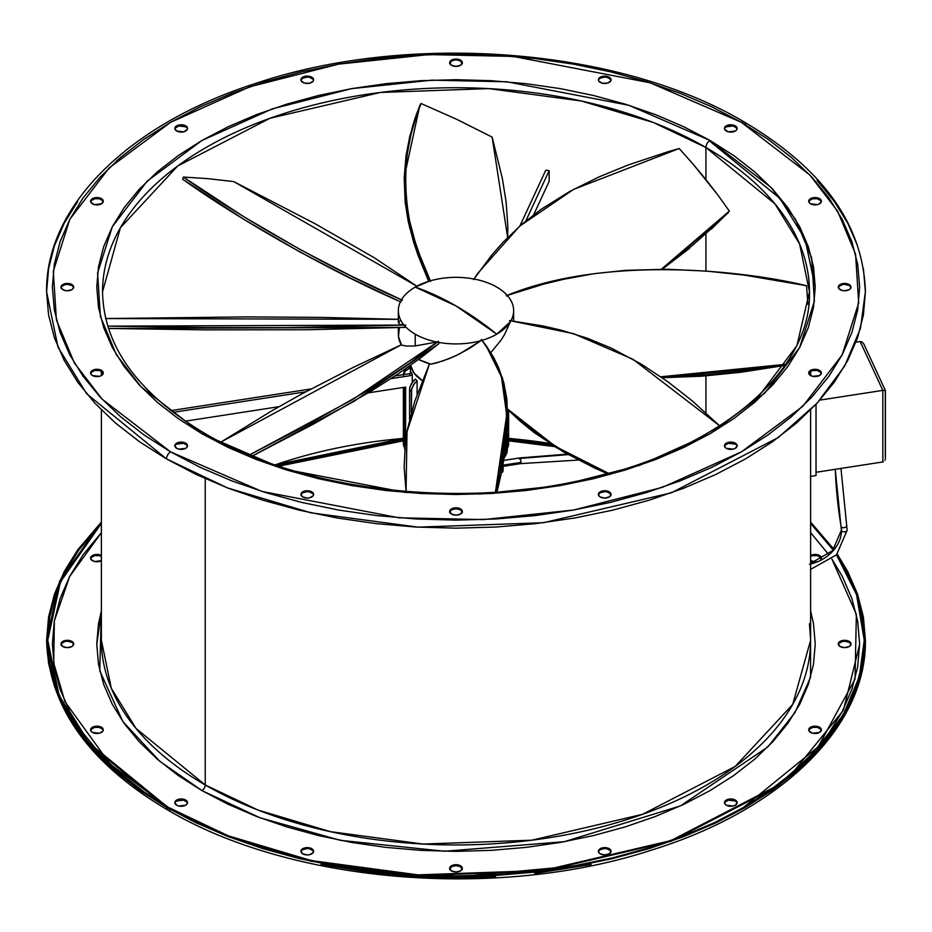<?xml version="1.0" encoding="UTF-8"?>
<svg xmlns="http://www.w3.org/2000/svg" width="932" height="932" viewBox="0 0 932 932"><rect width="100%" height="100%" fill="white"/><g stroke="black" fill="none" stroke-linecap="round" stroke-linejoin="round"><path stroke-width="1.4" d="M816.036 404.313L816.036 475.541L810.619 476.38L816.036 475.541L816.036 404.313M519.485 459.161A2.878 0.606 81.2 0 1 519.788 457.927A2.878 0.606 81.2 0 1 520.231 458.416L568.194 454.606L520.231 458.416A2.878 0.606 -98.8 0 0 519.788 457.927L567.32 454.117M841.048 526.161A2.878 1.736 -9.6 0 0 841.06 526.429A2.878 1.736 -9.6 0 0 841.142 526.708A2.878 1.736 -9.6 0 0 844.415 527.629A2.878 1.736 -9.6 0 0 846.757 525.497A2.878 1.736 -9.6 0 0 846.664 525.217A2.878 1.736 170.4 0 1 846.757 525.497A2.878 1.736 170.4 0 1 844.415 527.629A2.878 1.736 170.4 0 1 841.142 526.708A35.23 27.785 -24.9 0 1 841.468 530.611A2.878 1.666 0 0 0 844.613 531.834A2.878 1.666 0 0 0 847.141 530.203A2.878 1.666 180 0 1 844.613 531.834A2.878 1.666 180 0 1 841.468 530.611A35.23 27.785 -24.9 0 1 816.945 562.031M809.465 564.279A35.23 27.785 155.1 0 0 841.468 530.611A35.23 27.785 155.1 0 0 841.142 526.708A669.118 527.722 -24.9 0 1 835.317 469.297A669.118 527.722 155.1 0 0 841.142 526.708A2.878 1.736 170.4 0 1 841.06 526.429M847.037 529.749A2.878 1.666 180 0 1 847.141 530.203L840.967 468.423M520.976 462.377A2.878 0.606 -98.8 0 0 520.231 458.416A2.878 0.606 81.2 0 1 520.976 462.377A2.878 0.606 81.2 0 1 520.673 463.623A2.878 0.606 -98.8 0 0 520.976 462.377L503 465.161L520.976 462.377M841.456 529.784A2.878 1.666 0 0 0 841.375 530.168L835.235 469.309M816.036 472.279L882.837 461.946L816.036 472.279M860.154 341.508L855.995 342.149L860.154 341.508L882.837 390.38L819.869 400.119L882.837 390.38L882.837 461.946L883.466 461.748L882.837 461.946L882.837 390.38L885.365 390.45L882.837 390.38L860.154 341.508L862.158 342.021L863.789 343.955L862.158 342.021L860.154 341.508M885.284 390.764L885.284 456.668M864.15 344.828L863.789 343.955M884.934 460.187L885.214 459.394L884.934 460.187M885.365 458.532L885.388 457.612M430.607 281.394L429.92 280.94L415.229 287.091L455.993 305.929L496.768 334.169L510.387 321.68L509.489 320.561L573.471 333.644L633.003 359.286L719.667 425.842L691.963 400.643L668.267 382.062L641.286 364.121L611.241 348.079L586.834 338.048L561.122 330.161L543.682 326.083L509.489 320.561A172.327 135.909 144.9 0 1 510.387 321.68L504.783 334.122L501.043 340.157L490.803 352.645L501.043 340.157L504.783 334.122L510.387 321.68A57.656 33.296 180 0 1 496.768 334.169A57.656 33.296 180 0 1 482.1 340.32A57.656 33.296 0 0 0 496.768 334.169A291.192 168.121 -120 0 0 455.993 305.929A291.192 168.121 -120 0 0 415.229 287.091A57.656 33.296 180 0 1 429.92 280.94L430.607 281.394A172.327 86.163 -144.7 0 1 431.073 280.614L430.607 281.394C392.652 208.151 405.537 134.942 421.054 103.51L456.587 119.261L492.119 137.086L507.672 237.497L507.835 226.36L506.123 202.034L502.325 178.28L492.119 137.086L456.587 119.261L421.054 103.51L415.893 117.49L410.977 134.488L407.168 154.234L405.338 176.463L406.352 200.881L409.498 220.476L414.903 240.91L419.551 254.646L430.607 281.394M473.922 278.994C459.278 276.35 444.995 276.897 431.073 280.614A57.656 33.296 180 0 1 473.922 278.994L473.572 279.53L473.922 278.994M507.427 295.584C500.298 287.732 489.533 282.28 475.134 279.227L473.572 279.53A172.327 135.909 -144.9 0 1 475.134 279.227A57.656 33.296 180 0 1 507.264 295.397M510.806 320.981C515.373 312.523 514.441 304.286 507.987 296.248L506.251 295.747A172.327 156.518 180 0 1 507.987 296.248A57.656 33.296 180 0 1 513.66 310.636A57.656 33.296 180 0 1 510.934 320.736M398.337 327.633L398.337 334.169A57.656 33.296 0 0 0 401.575 345.178L407.179 346.145L415.229 345.923L415.229 334.169A57.656 33.296 180 0 1 404.57 325.687L404.954 327.4L306.43 329.753L204.411 329.846L108.473 328.448L404.954 327.4L404.57 325.687A57.656 33.296 0 0 0 415.229 334.169L415.229 345.923L436.852 342.032A57.656 33.296 180 0 1 415.229 334.169A57.656 33.296 0 0 0 436.852 342.032A172.327 36.418 -21.2 0 0 438.413 341.298L438.075 342.277A57.656 33.296 0 0 0 480.924 340.658A172.327 86.163 -35.3 0 0 481.39 339.434A172.327 86.163 144.7 0 1 480.924 340.658A57.656 33.296 180 0 1 438.075 342.277L438.856 343.71L420.262 358.226L397.591 374.221L371.437 390.927L313.42 424.118L251.873 456.249L354.23 401.191L438.856 343.71L438.413 341.298A172.327 36.418 158.8 0 1 436.852 342.032L415.229 345.923L407.179 346.145L401.575 345.178L398.5 336.662L399.339 327.982M502.313 468.714L503.152 468.586A8.644 1.829 -98.8 0 0 502.965 465.324L503.152 468.586L502.313 468.714M405.618 440.813L405.618 387.095L368.222 392.873L405.618 387.095L405.618 440.813M404.721 387.234L404.721 449.492L404.721 387.234M411.408 372.52L409.521 373.709A46.938 27.098 0 0 0 410.418 375.631L412.259 374.478L411.408 372.52L412.259 374.478L412.259 382.271L412.259 374.478L410.418 375.631L390.892 378.66L410.418 375.631A46.938 27.098 0 0 1 409.521 373.709L394.993 375.957L409.521 373.709L411.408 372.52M411.292 412.818L411.396 389.972L413.715 384.392L417.093 380.862L417.093 394.329L417.093 380.862L415.404 379.091L411.152 383.984L409.661 388.236L409.567 419.505L409.567 389.611A51.901 29.964 0 0 0 411.292 391.335A51.901 29.964 180 0 1 409.567 389.611L409.964 386.827L413.016 381.339L415.404 379.091L417.093 380.862L414.717 383.11L411.688 388.574L411.292 412.818M405.303 449.923L403.381 444.715L403.381 387.432L403.381 444.715A51.901 29.964 180 0 1 403.346 443.725A51.901 29.964 0 0 0 403.381 444.715L405.303 449.923M403.498 374.909L405.292 371.087L410.418 367.616L410.418 373.091L410.395 366.905L405.292 371.087L403.556 374.629M410.453 365.6L408.938 366.229M406.352 367.977L404.476 370.272L403.381 374.291L405.56 368.781M410.395 365.624L409.661 365.903M403.346 375.281L403.381 374.291M403.346 387.444L403.381 444.715M508.616 442.723L508.616 444.715A51.901 29.964 0 0 0 508.639 443.725A51.901 29.964 180 0 1 508.616 444.715L507.008 449.504L508.604 445.158L508.639 410.418M508.616 410.395L508.616 444.715M506.402 454.129L507.264 450.622L507.264 433.17L507.264 450.622A51.901 29.964 180 0 1 506.367 452.544A51.901 29.964 0 0 0 507.264 450.622L506.74 453.406L504.037 457.962M505.528 456.004L506.367 452.544L506.367 442.77L506.274 453.779L504.305 457.694M422.278 380.571A46.134 26.632 180 0 1 410.604 365.239L413.913 372.917L422.278 380.571M311.067 388.935L170.789 410.639L311.067 388.935M279.017 406.678L185.27 421.182L279.017 406.678M173.026 412.363L305.661 391.836L173.026 412.363M549.146 170.696L549.146 181.402L533.698 214.71L549.146 181.402L549.146 170.696L525.846 220.896L549.146 170.696A353.461 204.073 180 0 0 545.803 170.172L519.928 225.928L545.803 170.172A353.461 204.073 180 0 1 549.146 170.696M501.567 472.408L502.243 472.303A8.644 1.829 -98.8 0 0 503.152 468.586L502.779 471.697L501.777 472.128M418.55 359.496L430.992 364.167L436.945 362.781L449.504 358.517L459.173 354.125L480.924 340.658L468.761 348.836L455.946 355.698L443.143 360.894L430.992 364.167A57.656 33.296 0 0 1 418.55 359.496M507.66 409.09L524.378 424.351L537.962 434.825L566.877 453.173L608.876 473.503L555.623 446.568L507.66 409.09M607.699 473.829L594.639 468.039L563.615 451.997L533.978 432.448L520.219 421.264L507.392 409.171M507.672 409.451L555.88 447.372L609.528 474.598M401.599 299.58A57.656 33.296 180 0 1 415.229 287.091A57.656 33.296 0 0 0 401.599 299.58A172.327 36.418 21.2 0 0 402.507 300.267L401.191 300.29A57.656 33.296 0 0 0 403.999 325.023A57.656 33.296 180 0 1 398.337 310.636A57.656 33.296 180 0 1 401.191 300.29L402.507 300.267A172.327 36.418 -158.8 0 1 401.599 299.58M401.541 324.394L403.999 325.023A172.327 15.809 -0 0 0 405.735 325.07L404.57 325.687L405.735 325.07A172.327 15.809 180 0 1 403.999 325.023L401.541 324.394M398.686 323.066L399.77 323.742L398.686 323.066M399.781 321.027L398.418 322.717M220.814 442.118L401.319 344.747L353.729 367.173L302.527 393.537L271.795 410.837L219.999 442.653M247.772 455.818L312.768 421.928L370.959 388.609L408.985 363.713L438.413 341.298L352.611 399.56L249.124 455.131M105.689 318.558L398.337 319.315L321.365 317.393L247.341 316.892L105.537 318.558M107.739 326.13L204.621 327.551L286.089 327.645L405.735 325.07L107.739 326.13M182.649 179.212L183.394 177.057L207.288 178.595L233.734 181.6L416.837 286.194L374.035 257.616L315.098 223.738L233.734 181.6L207.288 178.595L183.394 177.057L243.718 216.678L300.745 249.881L350.875 275.872L402.507 300.267C307.875 258.723 219.87 203.479 183.394 177.057L182.649 179.212C219.102 205.576 306.535 260.517 400.935 302.026L349.453 277.678L299.545 251.768L242.763 218.694L182.649 179.212M419.878 105.2L421.054 103.51L419.878 105.2L404.208 177.371L409.591 227.548L428.673 281.324L418.212 255.752L413.61 242.064L408.263 221.711L405.164 202.197L404.185 177.884L406.037 155.749L409.835 136.084L419.878 105.2M729.348 211.086L661.371 269.208L691.998 245.803L712.596 227.501L729.348 211.086L717.78 194.916L729.348 211.086M705.536 179.072L717.78 194.916L692.662 163.601L705.536 179.072M679.183 148.526L692.662 163.601L679.183 148.526L667.825 151.788L628.296 164.929L599.218 176.812L569.65 191.526L541.038 209.35L521.081 224.927L503.012 242.32L492.154 254.576L473.572 279.53L478.023 273.006L519.73 226.103L573.506 189.429L679.183 148.526M689.68 248.215L662.221 269.208L728.603 212.181L711.198 229.214M478.023 273.006L477.37 273.938M807.893 304.345L806.564 285.728L807.893 304.345M785.641 364.307L660.835 376.773L705.384 374.955L743.421 370.971L785.641 364.307M662.221 377.74L784.884 365.414L740.987 372.252L701.318 376.225L662.221 377.74M806.564 285.728L744.691 275.173L707.365 271.177L667.382 269.255L625.908 270.315L594.534 273.624L563.569 279.297L543.566 284.167L506.251 295.747C602.13 255.962 739.46 269.465 806.564 285.728M513.299 315.68L513.649 321.062L513.66 310.636M406.061 491.409L407.016 431.598L429.524 363.748L414.67 401.506L407.482 429.104L405.432 442.327L404.15 467.293L406.061 491.409M486.982 346.902L493.785 357.737L498.387 367.092L503.734 382.4L506.833 398.989L507.8 422.394L505.96 446.265L502.162 469.518L497.001 492.073L507.847 415.474L502.441 377.938L486.492 346.215M495.405 492.178L501.008 467.841L504.818 444.494L506.659 420.542L505.645 397.079L502.488 380.454L497.082 365.123L492.434 355.768L481.39 339.434L485.91 345.399L501.428 376.761L506.705 414.868L495.405 492.178M598.857 850.799L600.231 849.611L604.717 848.539L607.151 848.819L610.577 850.799L610.577 849.868A6.338 3.658 180 0 1 611.066 851.266A6.338 3.658 180 0 1 605.963 854.854A6.338 3.658 180 0 1 598.857 852.663L598.857 849.868L602.293 847.875L604.717 847.596L609.202 848.679L611.066 851.266L609.202 853.852L604.717 854.924L600.231 853.852L598.857 852.663A6.338 3.658 180 0 1 598.379 851.266A6.338 3.658 180 0 1 603.482 847.677A6.338 3.658 180 0 1 610.577 849.868L610.577 850.799A6.338 3.658 0 0 0 603.889 848.574A6.338 3.658 0 0 0 598.426 851.732M462.284 868.81A6.338 3.658 0 0 0 455.993 865.618A6.338 3.658 0 0 0 449.702 868.81M462.342 868.344L460.478 870.931L455.993 872.003L451.507 870.931L449.655 868.344A6.338 3.658 180 0 1 455.993 864.686A6.338 3.658 180 0 1 462.342 868.344L462.342 868.344A6.338 3.658 180 0 1 455.993 872.003A6.338 3.658 180 0 1 449.655 868.344L451.507 865.758L455.993 864.686L460.478 865.758L462.342 868.344M313.56 851.732A6.338 3.658 0 0 0 308.108 848.574A6.338 3.658 0 0 0 301.409 850.799L301.409 849.868A6.338 3.658 180 0 1 308.504 847.677A6.338 3.658 180 0 1 313.618 851.266A6.338 3.658 180 0 1 313.129 852.663L309.704 854.644L307.269 854.924L302.784 853.852L300.931 851.266L302.784 848.679L307.269 847.596L309.704 847.875L313.129 849.868L313.129 852.663A6.338 3.658 180 0 1 306.034 854.854A6.338 3.658 180 0 1 300.931 851.266A6.338 3.658 180 0 1 301.409 849.868L301.409 850.799L302.784 849.611L307.269 848.539L309.704 848.819L313.129 850.799M187.483 803.093A6.338 3.658 0 0 0 183.231 800.099A6.338 3.658 0 0 0 176.707 800.972L176.707 800.04A6.338 3.658 180 0 1 183.616 799.237A6.338 3.658 180 0 1 187.53 802.627A6.338 3.658 180 0 1 185.678 805.213L178.758 806.005L176.707 805.213L174.843 802.627L175.333 801.217L178.758 799.237L183.616 799.237L187.052 801.217L187.052 804.025L185.678 805.213A6.338 3.658 180 0 1 178.758 806.005A6.338 3.658 180 0 1 174.843 802.627A6.338 3.658 180 0 1 176.707 800.04L176.707 800.972L183.616 800.18L187.052 802.161M103.231 730.304A6.338 3.658 0 0 0 94.516 727.391L94.516 726.447A6.338 3.658 180 0 1 103.289 729.826A6.338 3.658 180 0 1 99.374 733.216L92.454 732.424L91.08 731.236L91.08 728.428L92.454 727.24L96.94 726.168L101.425 727.24L103.289 729.826L102.8 731.236L99.374 733.216A6.338 3.658 180 0 1 90.602 729.826A6.338 3.658 180 0 1 94.516 726.447L94.516 727.391L99.374 727.391L102.8 729.372M73.651 644.443A6.338 3.658 0 0 0 67.36 641.239L67.36 640.307A6.338 3.658 180 0 1 73.698 643.965A6.338 3.658 180 0 1 67.36 647.624L62.875 646.552L61.011 643.965L61.5 642.567L64.925 640.587L71.846 641.379L73.22 642.567L73.22 645.363L71.846 646.552L67.36 647.624A6.338 3.658 180 0 1 61.011 643.965A6.338 3.658 180 0 1 67.36 640.307L67.36 641.239L71.846 642.311L73.22 643.499M101.378 556.427A6.338 3.658 0 0 0 99.374 555.658L99.374 554.715A6.338 3.658 180 0 1 101.378 555.484M101.378 560.715A6.338 3.658 180 0 1 94.516 561.483L91.08 559.503L91.08 556.695L92.454 555.507L96.94 554.435L101.425 555.507M810.619 555.484A6.338 3.658 180 0 1 812.622 554.715L812.622 555.658A6.338 3.658 0 0 0 810.619 556.427M810.56 560.691L816.094 561.716A6.338 3.658 180 0 1 810.619 560.715M838.777 643.499L842.202 641.519L844.637 641.239L844.637 640.307A6.338 3.658 180 0 1 850.974 643.965A6.338 3.658 180 0 1 844.637 647.624L840.151 646.552L838.287 643.965L838.777 642.567L842.202 640.587L849.122 641.379L850.497 642.567L850.497 645.363L849.122 646.552L844.637 647.624A6.338 3.658 180 0 1 838.287 643.965A6.338 3.658 180 0 1 844.637 640.307L844.637 641.239A6.338 3.658 0 0 0 838.346 644.443M809.186 729.372L812.622 727.391L817.481 727.391L817.481 726.447A6.338 3.658 180 0 1 821.395 729.826A6.338 3.658 180 0 1 812.622 733.216L809.186 731.236L809.186 728.428L810.56 727.24L817.481 726.447L820.906 728.428L821.395 729.826L819.531 732.424L812.622 733.216A6.338 3.658 180 0 1 808.708 729.826A6.338 3.658 180 0 1 817.481 726.447L817.481 727.391A6.338 3.658 0 0 0 808.766 730.304M611.008 494.869A6.338 3.658 0 0 0 610.577 493.937L610.577 492.993A6.338 3.658 180 0 1 611.066 494.391A6.338 3.658 180 0 1 605.963 497.979A6.338 3.658 180 0 1 598.857 495.789L600.231 496.977L604.717 498.049L609.202 496.977L611.066 494.391L609.202 491.805L604.717 490.733L600.231 491.805L598.857 492.993L598.857 495.789A6.338 3.658 180 0 1 598.379 494.391A6.338 3.658 180 0 1 603.482 490.803A6.338 3.658 180 0 1 610.577 492.993L610.577 493.937A6.338 3.658 0 0 0 603.889 491.7A6.338 3.658 0 0 0 598.426 494.869M462.284 511.948A6.338 3.658 0 0 0 455.993 508.755A6.338 3.658 0 0 0 449.702 511.948M462.342 511.47L460.478 508.884L455.993 507.812L451.507 508.884L449.655 511.47A6.338 3.658 180 0 1 455.993 507.812A6.338 3.658 180 0 1 462.342 511.47L462.342 511.47A6.338 3.658 180 0 1 455.993 515.128A6.338 3.658 180 0 1 449.655 511.47L451.507 514.056L455.993 515.128L460.478 514.056L462.342 511.47M313.56 494.869A6.338 3.658 0 0 0 308.108 491.7A6.338 3.658 0 0 0 301.409 493.937L301.409 492.993A6.338 3.658 180 0 1 308.504 490.803A6.338 3.658 180 0 1 313.618 494.391A6.338 3.658 180 0 1 313.129 495.789L313.618 494.391L311.754 491.805L307.269 490.733L302.784 491.805L300.931 494.391L302.784 496.977L307.269 498.049L309.704 497.77L313.129 495.789A6.338 3.658 180 0 1 306.034 497.979A6.338 3.658 180 0 1 300.931 494.391A6.338 3.658 180 0 1 301.409 492.993L301.409 493.937A6.338 3.658 0 0 0 300.978 494.869M187.483 446.23A6.338 3.658 0 0 0 183.231 443.224A6.338 3.658 0 0 0 176.707 444.11L176.707 443.166A6.338 3.658 180 0 1 183.616 442.374A6.338 3.658 180 0 1 187.53 445.752A6.338 3.658 180 0 1 185.678 448.339L187.052 447.15L187.052 444.354L183.616 442.374L178.758 442.374L176.707 443.166L174.843 445.752L176.707 448.339L178.758 449.131L185.678 448.339A6.338 3.658 180 0 1 178.758 449.131A6.338 3.658 180 0 1 174.843 445.752A6.338 3.658 180 0 1 176.707 443.166L175.333 445.298M103.231 373.429A6.338 3.658 0 0 0 94.516 370.517L94.516 369.573A6.338 3.658 180 0 1 103.289 372.963A6.338 3.658 180 0 1 99.374 376.342L101.425 375.549L103.289 372.963L101.425 370.365L96.94 369.293L92.454 370.365L91.08 371.553L91.08 374.361L92.454 375.549L99.374 376.342A6.338 3.658 180 0 1 90.602 372.963A6.338 3.658 180 0 1 94.516 369.573L94.516 370.517L91.08 372.497M73.651 287.569A6.338 3.658 0 0 0 67.36 284.377L67.36 283.433A6.338 3.658 180 0 1 73.698 287.091A6.338 3.658 180 0 1 67.36 290.761L71.846 289.689L73.22 288.501L73.22 285.693L71.846 284.505L67.36 283.433L64.925 283.712L61.5 285.693L61.5 288.501L64.925 290.481L67.36 290.761A6.338 3.658 180 0 1 61.011 287.091A6.338 3.658 180 0 1 67.36 283.433L67.36 284.377L64.925 284.656L61.5 286.637M103.231 201.696A6.338 3.658 0 0 0 99.374 198.784L99.374 197.84A6.338 3.658 180 0 1 103.289 201.23A6.338 3.658 180 0 1 94.516 204.609L101.425 203.817L103.289 201.23L102.8 199.821L99.374 197.84L96.94 197.561L92.454 198.644L91.08 199.821L91.08 202.628L94.516 204.609A6.338 3.658 180 0 1 90.602 201.23A6.338 3.658 180 0 1 99.374 197.84L99.374 198.784L94.516 198.784L91.08 200.764M187.483 128.907A6.338 3.658 0 0 0 185.678 126.787L185.678 125.843A6.338 3.658 180 0 1 187.53 128.43A6.338 3.658 180 0 1 183.616 131.82A6.338 3.658 180 0 1 176.707 131.028L183.616 131.82L187.052 129.839L187.53 128.43L185.678 125.843L178.758 125.051L176.707 125.843L174.843 128.43L176.707 131.028A6.338 3.658 180 0 1 174.843 128.43A6.338 3.658 180 0 1 178.758 125.051A6.338 3.658 180 0 1 185.678 125.843L185.678 126.787L178.758 125.995L175.333 127.975M313.56 80.269A6.338 3.658 0 0 0 313.129 79.337L313.129 78.393A6.338 3.658 180 0 1 313.618 79.791A6.338 3.658 180 0 1 308.504 83.391A6.338 3.658 180 0 1 301.409 81.201L304.846 83.181L309.704 83.181L313.129 81.201L313.618 79.791L311.754 77.205L309.704 76.412L304.846 76.412L301.409 78.393L301.409 81.201A6.338 3.658 180 0 1 300.931 79.791A6.338 3.658 180 0 1 306.034 76.203A6.338 3.658 180 0 1 313.129 78.393L313.129 79.337L309.704 77.356L307.269 77.076L302.784 78.148L301.409 79.337M449.655 62.712L451.507 65.31L455.993 66.382L460.478 65.31L462.342 62.712A6.338 3.658 180 0 1 455.993 66.382A6.338 3.658 180 0 1 449.655 62.712L449.655 62.712A6.338 3.658 180 0 1 455.993 59.054A6.338 3.658 180 0 1 462.342 62.712L460.478 60.126L455.993 59.054L451.507 60.126L449.655 62.712M610.577 79.337L607.151 77.356L604.717 77.076L600.231 78.148L598.857 79.337L598.857 78.393A6.338 3.658 180 0 1 605.963 76.203A6.338 3.658 180 0 1 611.066 79.791A6.338 3.658 180 0 1 610.577 81.201L610.577 78.393L607.151 76.412L600.231 77.205L598.379 79.791L598.857 81.201L602.293 83.181L607.151 83.181L610.577 81.201A6.338 3.658 180 0 1 603.482 83.391A6.338 3.658 180 0 1 598.379 79.791A6.338 3.658 180 0 1 598.857 78.393L598.857 79.337A6.338 3.658 0 0 0 598.426 80.269M736.664 127.975L733.228 125.995L726.319 126.787L726.319 125.843A6.338 3.658 180 0 1 733.228 125.051A6.338 3.658 180 0 1 737.142 128.43A6.338 3.658 180 0 1 735.29 131.028L736.664 129.839L736.664 127.032L733.228 125.051L726.319 125.843L724.467 128.43L724.945 129.839L728.381 131.82L735.29 131.028A6.338 3.658 180 0 1 728.381 131.82A6.338 3.658 180 0 1 724.467 128.43A6.338 3.658 180 0 1 726.319 125.843L726.319 126.787A6.338 3.658 0 0 0 724.514 128.907M820.906 200.764L817.481 198.784L812.622 198.784L812.622 197.84A6.338 3.658 180 0 1 821.395 201.23A6.338 3.658 180 0 1 817.481 204.609L819.531 203.817L821.395 201.23L819.531 198.644L815.046 197.561L812.622 197.84L809.186 199.821L809.186 202.628L810.56 203.817L817.481 204.609A6.338 3.658 180 0 1 808.708 201.23A6.338 3.658 180 0 1 812.622 197.84L812.622 198.784A6.338 3.658 0 0 0 808.766 201.696M850.497 286.637L849.122 285.448L844.637 284.377L844.637 283.433A6.338 3.658 180 0 1 850.974 287.091A6.338 3.658 180 0 1 844.637 290.761L849.122 289.689L850.497 288.501L850.497 285.693L849.122 284.505L844.637 283.433L842.202 283.712L838.777 285.693L838.777 288.501L842.202 290.481L844.637 290.761A6.338 3.658 180 0 1 838.287 287.091A6.338 3.658 180 0 1 844.637 283.433L844.637 284.377A6.338 3.658 0 0 0 838.346 287.569M820.906 372.497L817.481 370.517L817.481 369.573A6.338 3.658 180 0 1 821.395 372.963A6.338 3.658 180 0 1 812.622 376.342L819.531 375.549L821.395 372.963L820.906 371.553L817.481 369.573L810.56 370.365L809.186 371.553L809.186 374.361L812.622 376.342A6.338 3.658 180 0 1 808.708 372.963A6.338 3.658 180 0 1 817.481 369.573L817.481 370.517A6.338 3.658 0 0 0 808.766 373.429M736.664 445.298L735.29 443.166A6.338 3.658 180 0 1 737.142 445.752A6.338 3.658 180 0 1 733.228 449.131A6.338 3.658 180 0 1 726.319 448.339L733.228 449.131L735.29 448.339L737.142 445.752L735.29 443.166L728.381 442.374L724.945 444.354L724.945 447.15L726.319 448.339A6.338 3.658 180 0 1 724.467 445.752A6.338 3.658 180 0 1 728.381 442.374A6.338 3.658 180 0 1 735.29 443.166L735.29 444.11A6.338 3.658 0 0 0 728.754 443.224A6.338 3.658 0 0 0 724.514 446.23M724.945 802.161L728.381 800.18L735.29 800.972L735.29 800.04A6.338 3.658 180 0 1 737.142 802.627A6.338 3.658 180 0 1 733.228 806.005A6.338 3.658 180 0 1 726.319 805.213L724.945 804.025L724.945 801.217L728.381 799.237L733.228 799.237L736.664 801.217L737.142 802.627L735.29 805.213L733.228 806.005L726.319 805.213A6.338 3.658 180 0 1 724.467 802.627A6.338 3.658 180 0 1 728.381 799.237A6.338 3.658 180 0 1 735.29 800.04L735.29 800.972A6.338 3.658 0 0 0 728.754 800.099A6.338 3.658 0 0 0 724.514 803.093M549.635 443.422A353.461 204.073 0 0 0 508.639 438.401L549.635 443.422M403.346 438.401A353.461 204.073 0 0 0 275.068 464.893L403.381 438.401M102.532 291.798L120.379 227.769L177.686 166.001L269.977 118.271L380.396 92.454L488.741 88.61L581.288 100.982L653.262 122.465L705.932 147.501A5.767 3.332 -60 0 1 710.009 140.441L628.727 105.246L506.798 81.783L431.644 80.175L351.399 88.68L272.319 108.858L201.976 140.441L147.268 181.053L112.329 226.709L97.592 273.029L100.376 316.426L116.36 354.649L141.023 386.815L201.976 433.753L228.107 447.418L256.416 459.546L286.66 470.008L318.523 478.71L351.714 485.56L385.918 490.512L420.786 493.494L455.993 494.496L491.211 493.494L526.079 490.512L560.272 485.56L593.463 478.71L625.337 470.008L655.569 459.546L683.89 447.418L710.009 433.753L733.682 418.666L754.687 402.321L772.814 384.858L787.878 366.462L799.761 347.298L808.324 327.551L813.496 307.42L815.232 287.091L813.496 266.762L808.324 246.63L799.761 226.884L787.878 207.72L772.814 189.324L754.687 171.872L733.682 155.516L710.009 140.441L683.89 126.775L655.569 114.648L625.337 104.186L593.463 95.483L560.272 88.622L526.079 83.682L491.211 80.688L455.993 79.698L420.786 80.688L385.918 83.682L351.714 88.622L318.523 95.483L286.66 104.186L256.416 114.648L228.107 126.775L201.976 140.441L178.303 155.516L157.31 171.872L139.183 189.324L124.107 207.72L112.236 226.884L103.673 246.63L98.501 266.762L96.765 287.091L98.501 307.42L103.673 327.551L112.236 347.298L124.107 366.462L139.183 384.858L157.31 402.321L178.303 418.666L201.976 433.753L283.27 468.947L405.199 492.411L480.353 494.018L560.586 485.502L639.667 465.336L710.009 433.753L764.718 393.141L799.668 347.485L814.405 301.153L811.621 257.768L795.637 219.533L770.974 187.367L710.009 140.441A5.767 3.332 120 0 0 705.932 147.501A353.461 204.073 180 0 1 809.465 291.798C811.889 373.103 714.39 454.14 575.801 481.436C449.655 508.453 298.473 488.787 204.865 433.462A5.767 3.332 120 0 0 201.976 433.753A5.767 3.332 -60 0 1 204.865 433.462C137.715 393.269 103.603 346.052 102.532 291.798A353.461 204.073 180 0 1 320.736 103.266A353.461 204.073 180 0 1 705.932 147.501L705.932 179.573L705.932 147.501L774.946 203.852L799.609 243.974L809.465 291.798L796.93 345.656L756.539 399.211M705.932 234.072L705.932 271.061L705.932 234.072M705.932 375.876L705.932 412.876L705.932 375.876M863.416 268.637L865.397 291.798C863.405 225.183 823.026 168.599 744.284 122.034C619.838 47.916 409.882 31.385 255.951 83.332C129.338 123.676 45.458 205.704 46.6 291.798L58.005 347.205L86.571 393.665L166.513 458.94A5.767 3.332 -60 0 1 170.591 451.869L102.089 399.141L74.385 363.002L56.421 320.049L53.299 271.294L69.853 219.241L109.114 167.946L170.591 122.313L249.625 86.827L338.479 64.157L428.627 54.592L513.078 56.398L650.07 82.762L741.406 122.313A5.767 3.332 -60 0 1 744.284 122.034A5.767 3.332 120 0 0 741.406 122.313L809.908 175.041L837.612 211.18L855.564 254.133L858.698 302.9L842.144 354.941L802.883 406.247L741.406 451.869L662.372 487.366L573.518 510.025L483.37 519.59L398.919 517.784L261.915 491.42L170.591 451.869A5.767 3.332 120 0 0 166.513 458.94L227.513 487.925L310.88 512.821L418.06 527.151L543.566 522.701L671.448 492.783L778.348 437.504L817.317 402.927L844.718 365.961L860.457 328.39L865.397 291.798L863.416 314.969L857.522 337.908L847.759 360.416L834.233 382.248L817.049 403.218L796.394 423.116L772.465 441.745L745.484 458.94L715.718 474.516L683.447 488.333L648.987 500.251L612.662 510.177L574.834 517.982L535.865 523.621L496.127 527.023L455.993 528.164L415.87 527.023L376.132 523.621L337.151 517.982L299.323 510.177L263.01 500.251L228.55 488.333L196.279 474.516L166.513 458.94L139.532 441.745L115.591 423.116L94.936 403.218L77.764 382.248L64.226 360.416L54.464 337.908L48.569 314.969L46.6 291.798L48.569 268.637L54.464 245.687L64.226 223.191L77.764 201.347M101.378 409.917L101.378 640.202L111.258 688.189L136.002 728.428L205.238 784.965L205.238 478.64L205.238 784.965A354.614 204.737 0 0 0 591.703 829.352A354.614 204.737 0 0 0 810.619 640.202L809.465 623.694M101.378 640.202A354.614 204.737 0 0 0 205.238 784.965A4.613 2.668 -60 0 1 201.976 790.616L159.721 761.246L122.861 721.566L99.771 670.76L101.378 610.833L98.501 623.636L96.765 643.965L98.501 664.295L103.673 684.426L112.236 704.173L124.107 723.337L139.183 741.732L157.31 759.196L178.303 775.541L201.976 790.616A4.613 2.668 120 0 0 205.238 784.965L258.082 810.083L330.289 831.635L423.14 844.054L531.846 840.198L642.614 814.288L735.22 766.407L792.701 704.441L810.619 640.202L809.465 623.916M167.329 806.856L87.608 741.779L59.124 695.447L47.753 640.202L60.452 581.883L101.378 523.423L78.824 549.997L65.333 571.782L55.594 594.22L49.722 617.101L47.753 640.202L49.722 663.304L55.594 686.185L65.333 708.623L78.824 730.397L95.961 751.308L116.558 771.148L140.417 789.719L167.329 806.856L197.013 822.397L229.19 836.179L263.546 848.062L299.766 857.953L337.489 865.746L376.353 871.362L415.987 874.764L455.993 875.894L496.01 874.764L535.644 871.362L574.508 865.746L612.219 857.953L648.439 848.062L682.807 836.179L714.984 822.397L744.668 806.856L771.568 789.719L795.439 771.148L816.036 751.308L833.161 730.397L846.664 708.623L856.392 686.185L862.275 663.304L864.244 640.202L859.316 676.69L843.623 714.157L816.304 751.017L777.439 785.49L670.842 840.617L543.309 870.441L418.177 874.88L311.288 860.586L228.154 835.771L167.329 806.856M101.378 532.661L69.644 576.5L54.359 620.84L53.73 663.13L64.914 701.621L110.174 764.135L168.96 807.799L143.982 791.804L120.391 773.432L100.027 753.813L83.088 733.146L69.749 711.605L60.126 689.424L54.312 666.811L52.367 643.965L54.312 621.12L60.126 598.507L69.749 576.314L83.088 554.785L101.378 532.661M321.097 864.535L446.137 877.874L590.981 864.523M790.72 775.133L843.437 710.254L859.63 644.431M834.233 549.752L810.619 522.083L833.837 549.193M837.239 554.062L857.58 594.232L865.397 640.202L860.457 676.795L844.718 714.366L817.317 751.332L778.348 785.909L671.448 841.188L543.566 871.094L418.06 875.544L310.88 861.215L227.513 836.33L166.513 807.333A5.767 3.332 120 0 0 167.702 809.966A5.767 3.332 -60 0 1 166.513 807.333L86.571 742.058L58.005 695.598L46.6 640.202L59.566 581.184L101.378 522.083L77.764 549.752L64.226 571.584L54.464 594.092L48.569 617.031L46.6 640.202L48.569 663.363L54.464 686.313L64.226 708.809L77.764 730.653L94.936 751.623L115.591 771.51L139.532 790.15L166.513 807.333L196.279 822.909L228.55 836.726L263.01 848.656L299.323 858.57L337.151 866.387L376.132 872.014L415.87 875.428L455.993 876.558L496.127 875.428L535.865 872.014L574.834 866.387L612.662 858.57L648.987 848.656L683.447 836.726L715.718 822.909L745.484 807.333L772.465 790.15L796.394 771.51L817.049 751.623L834.233 730.653L847.759 708.809L857.522 686.313L863.416 663.363L865.397 640.202L863.416 617.031L857.522 594.092L847.759 571.584L837.239 554.062M170.02 809.966A5.767 3.332 -60 0 1 167.702 809.966C88.959 763.401 48.592 706.817 46.6 640.202M810.619 523.423L833.161 549.997L810.619 523.423M836.528 554.843L846.664 571.782L856.392 594.22L862.275 617.101L864.244 640.202L856.555 594.674L836.528 554.843M743.037 807.799L818.168 746.835L855.04 679.009L856.357 614.339L831.927 559.13L842.248 576.314L851.871 598.507L857.685 621.12L859.63 643.965L857.685 666.811L851.871 689.424L842.248 711.605L828.898 733.146L811.97 753.813L791.606 773.432L768.003 791.804L743.037 807.799M828.618 554.389L810.619 532.661L828.898 554.785M101.425 560.691L94.516 561.483A6.338 3.658 180 0 1 90.602 558.093A6.338 3.658 180 0 1 99.374 554.715L99.374 555.658L101.425 556.451M810.56 556.451L812.622 555.658L812.622 554.715L817.481 554.715L820.906 556.695L820.882 559.538A6.338 3.658 180 0 0 821.395 558.093A6.338 3.658 180 0 0 812.622 554.715L810.56 555.507M810.619 610.833L813.496 623.636L815.232 643.965L813.496 664.295L808.324 684.426L799.761 704.173L787.878 723.337L772.814 741.732L754.687 759.196L733.682 775.541L710.009 790.616L683.89 804.293L655.569 816.409L625.337 826.87L593.463 835.573L560.272 842.435L526.079 847.374L491.211 850.368L455.993 851.37L420.786 850.368L385.918 847.374L351.714 842.435L318.523 835.573L286.66 826.87L256.416 816.409L228.107 804.293L201.976 790.616L259.888 817.737L340.401 840.338L444.471 851.254L564.349 841.701L680.5 805.877L767.828 746.928L795.054 712.479L810.572 677.238L810.619 610.833M815.232 287.569L805.097 239.116L780.014 198.493L710.009 141.384M610.577 493.937L607.151 491.956L604.717 491.677L600.231 492.748L598.857 493.937M462.342 512.414L460.478 509.827L455.993 508.755L451.507 509.827L449.655 512.414M313.129 493.937L309.704 491.956L307.269 491.677L302.784 492.748L301.409 493.937M187.052 445.298L183.616 443.306L176.707 444.11A6.338 3.658 0 0 0 174.901 446.23M102.8 372.497L99.374 370.517L94.516 370.517A6.338 3.658 0 0 0 90.649 373.429M73.22 286.637L71.846 285.448L67.36 284.377A6.338 3.658 0 0 0 61.069 287.569M102.8 200.764L99.374 198.784A6.338 3.658 0 0 0 90.649 201.696M187.052 127.975L185.678 126.787A6.338 3.658 0 0 0 179.142 125.913A6.338 3.658 0 0 0 174.901 128.907M462.342 63.656L460.478 61.069L458.428 60.277M453.569 60.277L451.507 61.069L449.655 63.656M737.096 128.907A6.338 3.658 0 0 0 732.855 125.913A6.338 3.658 0 0 0 726.319 126.787L724.945 127.975M821.337 201.696A6.338 3.658 0 0 0 812.622 198.784L809.186 200.764M850.928 287.569A6.338 3.658 0 0 0 844.637 284.377L842.202 284.656L838.777 286.637M821.337 373.429A6.338 3.658 0 0 0 817.481 370.517L812.622 370.517L809.186 372.497M737.096 446.23A6.338 3.658 0 0 0 735.29 444.11L728.381 443.306L724.945 445.298M817.049 180.377L834.233 201.347L847.759 223.191L857.522 245.687M121.276 156.867L116.558 160.852M744.284 122.034A5.767 3.332 -60 0 1 745.449 124.038M170.591 451.869L143.982 434.929L120.391 416.557L100.027 396.95L83.088 376.272L69.749 354.743L60.126 332.561L54.312 309.937L52.367 287.091L54.312 264.257L60.126 241.633L69.749 219.451L83.088 197.91L100.027 177.243L120.391 157.625L143.982 139.264L170.591 122.313L199.937 106.959L231.753 93.328L265.725 81.573L301.537 71.799L338.829 64.098L377.25 58.541L416.429 55.186L455.993 54.056L495.556 55.186L534.735 58.541L573.168 64.098L610.46 71.799L646.26 81.573L680.244 93.328L712.06 106.959L741.406 122.313L768.003 139.264L791.606 157.625L811.97 177.243L828.898 197.91L842.248 219.451L851.871 241.633L857.685 264.257L859.63 287.091L857.685 309.937L851.871 332.561L842.248 354.743L828.898 376.272L811.97 396.95L791.606 416.557L768.003 434.929L741.406 451.869L712.06 467.235L680.244 480.854L646.26 492.609L610.46 502.395L573.168 510.095L534.735 515.652L495.556 519.008L455.993 520.126L416.429 519.008L377.25 515.652L338.829 510.095L301.537 502.395L265.725 492.609L231.753 480.854L199.937 467.235L170.591 451.869M96.765 644.431L101.378 611.776M276.315 465.313L403.381 439.741M508.616 439.741L552.222 445.088M320.981 864.512L377.25 873.459L416.429 876.814L455.993 877.944L495.556 876.814M534.735 873.459L591.098 864.5M449.655 869.288L451.507 866.69L455.993 865.618L460.478 866.69L462.342 869.288M175.333 802.161L176.707 800.972A6.338 3.658 0 0 0 174.901 803.093M91.08 729.372L94.516 727.391A6.338 3.658 0 0 0 90.649 730.304M61.5 643.499L64.925 641.519L67.36 641.239A6.338 3.658 0 0 0 61.069 644.443M91.08 557.639L94.516 555.658L99.374 555.658A6.338 3.658 0 0 0 90.649 558.571M821.337 558.571A6.338 3.658 0 0 0 812.622 555.658L817.481 555.658L820.906 557.639M850.928 644.443A6.338 3.658 0 0 0 844.637 641.239L849.122 642.311L850.497 643.499M821.337 730.304A6.338 3.658 0 0 0 817.481 727.391L820.906 729.372M737.096 803.093A6.338 3.658 0 0 0 735.29 800.972L736.664 802.161M611.008 80.269A6.338 3.658 0 0 0 605.555 77.111A6.338 3.658 0 0 0 598.857 79.337M462.284 63.19A6.338 3.658 0 0 0 455.993 59.998A6.338 3.658 0 0 0 449.702 63.19M313.129 79.337A6.338 3.658 0 0 0 306.43 77.111A6.338 3.658 0 0 0 300.978 80.269M301.409 850.799A6.338 3.658 0 0 0 300.978 851.732M611.008 851.732A6.338 3.658 0 0 0 610.577 850.799M810.619 569.347L836.54 554.843L847.141 530.18M503.851 460.385L519.788 457.927M810.619 563.429L832.614 550.591L841.375 530.18M503.059 466.35L520.673 463.623L578.283 460.047M885.388 390.485L863.882 344.141M885.4 457.915L885.4 390.543M410.395 365.379L410.395 366.917M398.337 310.636L398.337 322.39M485.91 345.399L487.063 347.03M810.619 371.286L810.619 375.573M810.619 409.917L810.619 640.202M865.397 640.202C866.585 727.508 780.247 810.537 650.827 850.333C497.42 900.335 290.772 883.198 167.702 809.966M101.378 371.286L101.378 375.573M554.657 446.614L508.639 440.824M403.346 440.824L276.315 466.687M850.974 288.035L850.974 287.091M61.011 288.035L61.011 287.091M850.974 644.909L850.974 643.965M61.011 644.909L61.011 643.965"/></g></svg>
